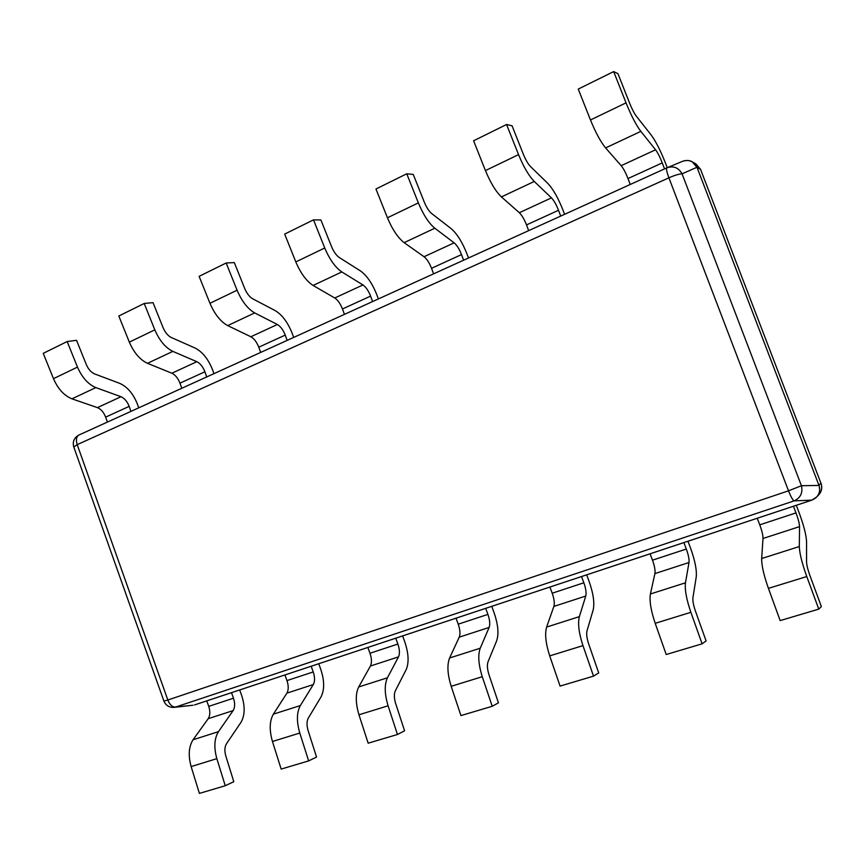 <?xml version="1.0" encoding="UTF-8"?>
<svg xmlns="http://www.w3.org/2000/svg" width="865" height="865" viewBox="0 0 865 865"><rect width="100%" height="100%" fill="white"/><g stroke="black" fill="none" stroke-linecap="round" stroke-linejoin="round"><path stroke-width="1.3" d="M78.91 435.019C74.087 437.744 72.379 441.723 73.774 446.978L77.201 444.632C75.731 439.766 76.336 436.544 79.018 434.976L666.829 167.853C666.061 168.643 666.753 171.962 668.904 177.822C674.949 175.184 679.339 173.865 682.063 173.833C678.517 167.572 673.435 165.583 666.829 167.853L682.171 161.474C688.929 159.128 693.871 161.052 696.985 167.248L818.993 485.449L801.433 485.719L788.512 490.812C790.891 496.813 792.762 500.165 794.113 500.878C800.547 497.883 802.99 492.834 801.433 485.719L682.063 173.833L696.985 167.248M167.832 700.012L163.896 701.039C165.766 705.429 169.108 707.548 173.941 707.386L175.627 707.051C172.405 707.181 169.799 704.834 167.832 700.012L77.201 444.632L668.904 177.822L788.512 490.812L167.832 700.012M193.046 705.235L175.627 707.051L794.113 500.878L811.846 500.132C818.495 497.224 820.874 492.326 818.993 485.449M816.722 496.943L818.755 494.726C821.663 491.309 822.388 487.46 820.939 483.2L818.928 485.276C820.398 489.601 819.663 493.483 816.722 496.943L811.846 500.132L194.571 704.921M194.69 704.889L811.673 500.197M818.928 485.276L697.049 167.41L700.563 169.356L695.86 163.874L692.281 161.863L697.049 167.41M681.998 161.55C685.577 160.025 689.005 160.133 692.281 161.863M700.563 169.356L820.939 483.2M694.552 163.139L700.499 169.194L821.004 483.373C822.583 488.152 821.545 492.261 817.89 495.677M818.766 609.122L780.165 620.605L768.434 588.373C763.773 575.16 761.514 565.213 761.676 558.53L763.006 538.484C763.049 535.403 761.968 530.851 759.751 524.839L757.243 518.254L793.443 506.241L795.984 512.902C798.244 518.978 799.433 523.541 799.541 526.612L799.325 546.539C799.509 553.178 801.996 563.18 806.775 576.533L818.766 609.122L821.361 606.57L809.964 575.658C807.813 569.657 806.688 565.126 806.569 562.066L806.569 541.75C806.266 534.905 803.65 524.904 798.741 511.734L796.287 505.301M702.11 643.83L666.212 654.513L655.205 623.33C650.891 610.517 649.291 600.743 650.404 593.995L654.913 573.592C655.389 570.478 654.589 566.002 652.491 560.174L650.091 553.795L683.891 542.582L686.323 549.037C688.454 554.919 689.351 559.406 688.994 562.52L685.469 582.815C684.648 589.552 686.453 599.38 690.876 612.312L702.11 643.83L706.1 640.933L695.417 611.014C693.427 605.197 692.595 600.753 692.941 597.65L696.238 576.998C696.93 570.067 694.952 560.228 690.313 547.469L687.967 541.231M593.531 676.138L560.066 686.096L549.707 655.897C545.707 643.474 544.68 633.872 546.626 627.071L553.881 606.408C554.746 603.262 554.184 598.861 552.205 593.217L549.902 587.032L581.529 576.544L583.853 582.783C585.875 588.492 586.513 592.914 585.767 596.05L579.355 616.637C577.669 623.427 578.869 633.083 582.967 645.625L593.531 676.138L598.721 672.938L588.676 643.96C586.827 638.327 586.275 633.948 587.011 630.834L593.174 609.922C594.742 602.937 593.314 593.26 588.924 580.88L586.675 574.836M492.217 706.283L460.937 715.593L451.184 686.302C447.464 674.257 446.935 664.817 449.605 657.984L459.25 637.148C460.45 633.991 460.104 629.666 458.223 624.173L456.028 618.183L485.676 608.344L487.914 614.399C489.817 619.935 490.228 624.281 489.136 627.439L480.226 648.231C477.783 655.054 478.464 664.547 482.27 676.711L492.217 706.283L498.445 702.834L488.985 674.732C487.265 669.261 486.941 664.958 488.022 661.833L496.683 640.749C499.008 633.721 498.078 624.206 493.904 612.182L491.753 606.333M397.457 734.482L368.166 743.197L358.964 714.782C355.493 703.072 355.407 693.795 358.705 686.961L370.436 666.007C371.918 662.828 371.766 658.579 369.982 653.248L367.863 647.431L395.738 638.186L397.878 644.057C399.695 649.431 399.9 653.713 398.506 656.881L387.423 677.803C384.309 684.648 384.536 693.968 388.082 705.786L397.457 734.482L404.582 730.806L395.651 703.537C394.051 698.228 393.932 694 395.316 690.865L406.161 669.661C409.134 662.622 408.648 653.27 404.679 641.581L402.614 635.905M308.654 760.908L281.157 769.082L272.453 741.489C269.21 730.103 269.512 720.999 273.362 714.155L286.91 693.135C288.64 689.956 288.661 685.783 286.964 680.593L284.931 674.938L311.162 666.245L313.227 671.943C314.946 677.176 314.979 681.371 313.325 684.55L300.339 705.559C296.652 712.403 296.468 721.561 299.787 733.044L308.654 760.908L316.547 757.048L308.102 730.568C306.599 725.4 306.664 721.248 308.308 718.112L321.056 696.855C324.613 689.805 324.505 680.604 320.742 669.251L318.742 663.725M225.246 785.723L199.393 793.41L191.133 766.585C188.105 755.513 188.743 746.571 193.068 739.748L208.206 718.696C210.173 715.528 210.346 711.419 208.725 706.37L206.767 700.877L231.506 692.67L233.485 698.217C235.129 703.299 235.01 707.429 233.118 710.608L218.467 731.649C214.282 738.483 213.752 747.479 216.845 758.648L225.246 785.723L233.81 781.711L225.797 755.967C224.392 750.939 224.63 746.863 226.489 743.738L240.903 722.459C244.968 715.42 245.206 706.381 241.616 695.319L239.692 689.956M107.401 422.077L105.638 417.125C103.735 412.281 101 409.113 97.41 407.62L71.946 398.83C64.161 395.673 58.009 388.958 53.479 378.665L43.25 353.342L67.156 341.534L77.472 367.106C82.034 377.497 88.154 384.33 95.842 387.596L120.981 396.732C124.517 398.278 127.252 401.49 129.166 406.377L130.95 411.372M138.746 407.837L137.546 404.496C133.394 393.878 127.447 386.839 119.705 383.368L94.631 373.929C91.16 372.415 88.392 369.323 86.349 364.641L76.542 340.323L67.156 341.534M181.791 388.266L179.963 383.173C178.006 378.2 175.303 374.88 171.865 373.226L147.483 363.311C140.011 359.808 133.956 352.747 129.328 342.129L118.819 316.017L144.206 303.474L154.813 329.846C159.474 340.583 165.485 347.762 172.849 351.385L196.842 361.689C200.237 363.397 202.918 366.76 204.886 371.788L206.746 376.935M213.947 373.658L212.714 370.22C208.433 359.299 202.594 351.914 195.187 348.087L171.248 337.48C167.918 335.804 165.204 332.549 163.117 327.716L153.029 302.642L144.206 303.474M260.668 352.433L258.765 347.189C256.743 342.064 254.105 338.583 250.839 336.755L227.711 325.597C220.607 321.693 214.682 314.265 209.957 303.291L199.134 276.346L226.154 262.992L237.075 290.218C241.843 301.312 247.714 308.881 254.688 312.914L277.362 324.494C280.574 326.386 283.19 329.922 285.223 335.101L287.148 340.388M293.689 337.426L292.402 333.89C287.991 322.634 282.282 314.892 275.265 310.654L252.645 298.76C249.477 296.9 246.839 293.473 244.698 288.478L234.318 262.592L226.154 262.992M344.443 314.352L342.464 308.967C340.388 303.68 337.815 300.014 334.744 297.993L313.098 285.45C306.415 281.125 300.652 273.275 295.819 261.922L284.682 234.091L313.498 219.861L324.743 247.985C329.608 259.478 335.306 267.458 341.837 271.934L362.954 284.953C365.96 287.05 368.501 290.77 370.598 296.111L372.61 301.561M378.373 298.933L377.032 295.3C372.491 283.698 366.944 275.557 360.381 270.875L339.285 257.532C336.323 255.467 333.76 251.856 331.576 246.687L320.893 219.959L313.498 219.861M433.592 273.837L431.527 268.291C429.386 262.83 426.899 258.97 424.055 256.732L404.139 242.643C397.954 237.832 392.386 229.549 387.444 217.785L375.961 189.003L406.755 173.789L418.357 202.897C423.331 214.79 428.824 223.235 434.825 228.219L454.136 242.838C456.893 245.152 459.347 249.077 461.521 254.591L463.608 260.203M468.495 257.986L467.089 254.245C462.407 242.265 457.044 233.691 451.011 228.511L431.711 213.569C428.986 211.265 426.51 207.449 424.282 202.096L413.265 174.449L406.755 173.789M528.656 230.641L526.504 224.911C524.287 219.267 521.898 215.212 519.335 212.714L501.419 196.906C495.818 191.554 490.498 182.774 485.438 170.578L473.598 140.779L506.576 124.484L518.546 154.63C523.639 166.977 528.872 175.93 534.267 181.466L551.459 197.88C553.935 200.453 556.282 204.583 558.52 210.281L560.704 216.077M564.575 214.325L563.115 210.465C558.271 198.096 553.135 189.046 547.729 183.304L530.505 166.556C528.05 164.004 525.693 159.96 523.412 154.413L512.048 125.793L506.576 124.484M630.239 184.483L627.99 178.558C625.698 172.73 623.427 168.437 621.178 165.669L605.608 147.926C600.699 141.968 595.65 132.648 590.481 119.975L578.252 89.084L613.663 71.59L626.033 102.849C631.234 115.683 636.175 125.187 640.846 131.361L655.573 149.786C657.714 152.64 659.941 157.019 662.255 162.912L664.536 168.891M667.229 167.68L665.704 163.68C660.698 150.899 655.843 141.319 651.14 134.962L636.348 116.202C634.229 113.358 632.001 109.066 629.666 103.303L617.934 73.633L613.663 71.59M768.434 588.373L806.775 576.533M795.984 512.902L759.751 524.839M799.541 526.612L763.006 538.484M799.325 546.539L761.676 558.53M655.205 623.33L690.876 612.312M686.323 549.037L652.491 560.174M688.994 562.52L654.913 573.592M685.469 582.815L650.404 593.995M549.707 655.897L582.967 645.625M583.853 582.783L552.205 593.217M585.767 596.05L553.881 606.408M579.355 616.637L546.626 627.071M451.184 686.302L482.27 676.711M487.914 614.399L458.223 624.173M489.136 627.439L459.25 637.148M480.226 648.231L449.605 657.984M358.964 714.782L388.082 705.786M397.878 644.057L369.982 653.248M398.506 656.881L370.436 666.007M387.423 677.803L358.705 686.961M272.453 741.489L299.787 733.044M313.227 671.943L286.964 680.593M313.325 684.55L286.91 693.135M300.339 705.559L273.362 714.155M191.133 766.585L216.845 758.648M233.485 698.217L208.725 706.37M233.118 710.608L208.206 718.696M218.467 731.649L193.068 739.748M77.472 367.106L53.479 378.665M105.638 417.125L129.166 406.377M97.41 407.62L120.981 396.732M71.946 398.83L95.842 387.596M154.813 329.846L129.328 342.129M179.963 383.173L204.886 371.788M171.865 373.226L196.842 361.689M147.483 363.311L172.849 351.385M237.075 290.218L209.957 303.291M258.765 347.189L285.223 335.101M250.839 336.755L277.362 324.494M227.711 325.597L254.688 312.914M324.743 247.985L295.819 261.922M342.464 308.967L370.598 296.111M334.744 297.993L362.954 284.953M313.098 285.45L341.837 271.934M418.357 202.897L387.444 217.785M431.527 268.291L461.521 254.591M424.055 256.732L454.136 242.838M404.139 242.643L434.825 228.219M518.546 154.63L485.438 170.578M526.504 224.911L558.52 210.281M519.335 212.714L551.459 197.88M501.419 196.906L534.267 181.466M626.033 102.849L590.481 119.975M627.99 178.558L662.255 162.912M621.178 165.669L655.573 149.786M605.608 147.926L640.846 131.361M192.917 705.245L173.941 707.386M163.896 701.039L73.774 446.978"/></g></svg>
